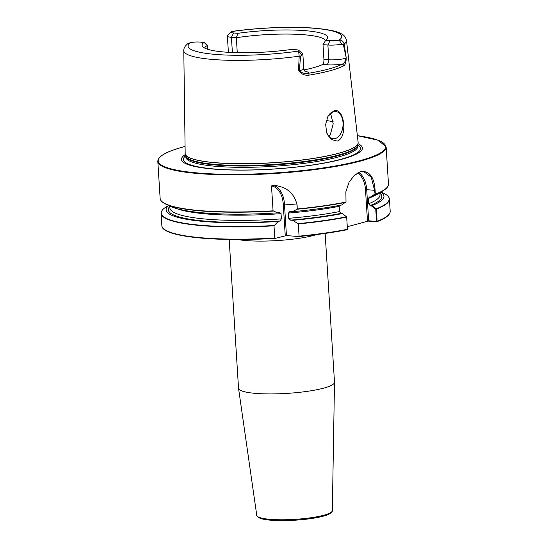 <?xml version="1.0" encoding="UTF-8"?>
<svg xmlns="http://www.w3.org/2000/svg" width="548" height="548" viewBox="0 0 548 548"><rect width="100%" height="100%" fill="white"/><g stroke="black" fill="none" stroke-linecap="round" stroke-linejoin="round"><path stroke-width="0.82" d="M337.15 141.096C347.891 138.055 344.747 107.292 334.061 110.758L327.93 116.402L325.642 124.43L326.697 132.787L331.115 139.459L337.15 141.096M326.608 132.534A13.734 8.72 94.6 0 0 333.205 138.76A13.734 8.72 94.6 0 0 335.143 138.582A13.734 8.72 94.6 0 0 343.055 124.238A13.734 8.72 94.6 0 0 335.383 111.374A13.734 8.72 94.6 0 0 333.444 111.559A13.734 8.72 94.6 0 0 327.855 116.546M328.882 136.452L330.211 135.007L333.218 123.875L330.54 113.148M358.015 143.686A90.639 15.426 176.4 0 1 341.767 159.269A90.639 15.426 176.4 0 1 229.338 169.942A90.639 15.426 176.4 0 1 185.306 154.55M325.135 233.427L334.499 382.203A48.08 8.186 176.4 0 1 334.499 382.312A48.08 8.186 176.4 0 1 323.553 388.169A48.08 8.186 176.4 0 1 270.856 393.93A48.08 8.186 176.4 0 1 238.544 388.347A48.08 8.186 176.4 0 1 238.531 388.237L229.174 239.462M298.749 70.678L299.071 70.63C301.77 73.048 304.777 73.946 308.099 73.329A1.719 0.863 80.7 0 1 309.086 75.131C304.811 75.706 301.366 74.227 298.749 70.678A82.234 13.995 176.4 0 1 298.523 70.713L299.174 56.177C298.941 53.04 298.585 51.361 298.098 51.149A7.398 1.26 -3.6 0 0 298.722 50.327A7.398 1.26 -3.6 0 0 296.16 49.745L291.824 49.395A62.917 10.707 176.4 0 1 224.947 52.074A62.917 10.707 176.4 0 1 202.465 46.347A62.917 10.707 176.4 0 1 204.048 42.402L199.712 42.059A7.398 1.26 -3.6 0 0 190.574 42.58L187.978 43.518C184.991 45.963 183.594 48.334 183.792 50.628L185.183 154.2A86.714 14.762 176.4 0 1 185.073 153.748M207.473 49.21L207.24 45.518L204.048 42.402M237.27 52.677L236.332 37.709A60.739 10.337 176.4 0 1 303.667 34.716A60.739 10.337 176.4 0 1 325.553 40.566M204.63 48.06A60.739 10.337 176.4 0 1 207.24 45.518M298.653 236.551L299.085 236.14A114.395 19.468 -3.6 0 0 347.446 229.297L346.665 216.898L342.336 213.569A109.121 18.57 176.4 0 1 292.817 220.317L298.311 223.927L299.085 236.14L298.653 236.551L286.446 235.578L275.178 238.373L274.774 238.024L274.007 225.817L278.172 221.454L279.994 220.967L281.371 218.878L281.042 213.645L279.453 212.35L277.631 212.843L273.068 210.829L271.5 185.991L272.562 185.238C285.988 186.19 294.173 192.8 297.126 205.062L297.221 209.22L292.269 211.706L289.796 211.528M292.269 211.706A109.121 18.57 176.4 0 0 341.794 204.959L346.007 201.801L345.87 191.725L349.076 182.217L354.44 175.189L360.742 171.51C370.201 170.64 375.038 178.155 375.257 194.047L371.441 196.992L369.092 197.006M275.178 238.373L274.774 238.024A114.395 19.468 -3.6 0 1 161.859 225.625C161.448 236.722 214.932 242.058 275.117 238.38M278.172 221.454A109.121 18.57 176.4 0 1 168.743 205.493M290.063 211.528L288.371 213.076L288.7 218.31L290.604 220.145L292.817 220.317M342.336 213.569L340.979 213.371L339.513 211.569L339.185 206.336A105.257 17.913 176.4 0 1 288.371 213.076M277.631 212.843A109.121 18.57 176.4 0 1 170.942 206.514L165.921 204.185A114.224 19.44 176.4 0 1 160.934 200.465M380.833 192.149A109.121 18.57 176.4 0 1 371.989 205.61L376.346 209.124L377.113 221.33L376.743 221.769L368.249 221.091L347.288 226.721M376.538 221.378L377.113 221.33L376.743 221.769L376.497 221.426L375.77 209.226L371.071 205.63L371.989 205.61M369.558 196.938L368.311 198.52L368.64 203.753L370.099 205.548L371.071 205.63M387.95 186.183A114.224 19.44 176.4 0 1 383.47 190.499L378.778 193.437A109.121 18.57 176.4 0 1 371.441 196.992M298.722 50.327L302.667 53.697A11.172 1.904 176.4 0 1 302.852 54.019A11.172 1.904 176.4 0 1 301.722 54.944L300.605 56.081L299.331 70.582L298.523 70.713M301.722 54.944L298.098 51.149A76.939 13.097 -3.6 0 1 216.049 54.458A76.939 13.097 -3.6 0 1 190.574 42.58M305.037 71.356A15.522 2.644 176.4 0 1 308.099 73.329A80.816 13.755 -3.6 0 0 342.027 64.219A15.522 2.644 176.4 0 1 326.32 64.774L322.642 64.479C323.587 63.787 324.012 62.082 323.916 59.362L322.991 44.614L325.711 40.299L330.047 40.648A7.398 1.26 -3.6 0 0 339.191 40.12C341.527 39.833 343.192 41.155 344.192 44.093L346.24 57.903A82.234 13.995 176.4 0 1 346.185 57.944C346.151 62.205 345.329 64.828 343.733 65.829A82.536 14.049 176.4 0 1 329.985 70.761A82.536 14.049 176.4 0 1 309.086 75.131M322.642 64.479A60.739 10.337 176.4 0 1 304.024 69.897M298.982 52.074L298.276 51.341M300.605 56.081L299.174 56.177A81.508 13.871 176.4 0 1 183.792 50.628M237.935 33.305L236.332 37.709L231.434 37.319A11.172 1.904 176.4 0 1 227.379 36.113A11.172 1.904 176.4 0 1 227.523 35.778L231.009 31.942A7.398 1.26 -3.6 0 0 233.599 32.962L237.935 33.305A62.917 10.707 176.4 0 1 300.77 30.352A62.917 10.707 176.4 0 1 327.43 38.483A62.917 10.707 176.4 0 1 325.711 40.299M346.24 57.903L343.363 44.607L341.692 44.21A11.172 1.904 176.4 0 1 327.882 45.005L322.991 44.614M231.181 31.798L231.66 31.551A7.398 1.26 -3.6 0 0 231.009 31.942M231.66 31.551A76.939 13.097 -3.6 0 1 313.709 28.243A76.939 13.097 -3.6 0 1 339.191 40.12L341.692 44.21M185.032 153.31A86.728 14.762 176.4 0 0 242.435 163.694A86.728 14.762 176.4 0 0 338.397 153.317A86.728 14.762 176.4 0 0 358.132 142.418L346.487 40.394A81.508 13.871 176.4 0 1 344.192 44.093L343.363 44.607M323.916 59.362L328.814 59.753A11.172 1.904 -3.6 0 0 345.932 58.067A11.172 1.904 -3.6 0 0 346.069 58.013L346.185 57.944M343.733 65.829A1.719 1.582 62.3 0 0 342.027 64.219C344.199 63.363 345.548 61.294 346.069 58.013M299.071 70.63A11.172 1.904 -3.6 0 0 299.331 70.582A11.172 1.904 -3.6 0 0 303.784 68.767L302.852 54.019M370.53 197.013L375.051 193.978L374.565 190.307L366.708 189.683L368.667 220.803L376.497 221.426M374.565 190.307L371.229 177.162L363.619 171.524L360.413 171.86L354.303 175.415L349.042 182.279M368.249 221.091L367.4 219.906L365.502 189.772A22.036 13.988 94.6 0 0 357.577 173.031M368.667 220.803L367.4 219.906M376.27 208.952L375.77 209.226M316.634 234.571A48.08 8.186 176.4 0 1 313.936 235.352A48.08 8.186 176.4 0 1 237.75 239.531M332.335 510.633C332.972 510.435 331.567 514.394 323.121 516.195C311.25 519.497 287.556 521.429 272.507 520.333C266.958 519.963 262.814 519.285 260.081 518.298C257.231 516.6 256.128 515.627 256.772 515.387A37.86 6.446 -3.6 0 0 282.22 519.778A37.86 6.446 -3.6 0 0 323.71 515.25A37.86 6.446 -3.6 0 0 332.335 510.633L334.499 382.312M322.895 516.216A36.716 6.247 176.4 0 1 284.282 520.6A36.716 6.247 176.4 0 1 258.218 516.922M338.39 153.399A86.714 14.762 176.4 0 1 244.689 163.777A86.714 14.762 176.4 0 1 185.183 154.2L185.779 155.947A86.228 14.68 176.4 0 0 244.956 165.469A86.228 14.68 176.4 0 0 338.13 155.153A86.228 14.68 176.4 0 0 357.721 145.124L358.091 143.323A86.714 14.762 176.4 0 1 338.39 153.399M357.728 145.076A86.152 14.666 176.4 0 1 338.109 155.728A86.152 14.666 176.4 0 1 243.25 166.044A86.152 14.666 176.4 0 1 185.765 155.892L185.841 157.146A86.152 14.666 176.4 0 0 243.209 167.339A86.152 14.666 176.4 0 0 338.191 157.023A86.152 14.666 176.4 0 0 357.81 146.33L357.728 145.069M357.755 144.946A88.762 15.111 176.4 0 1 340.335 159.413A88.762 15.111 176.4 0 1 232.64 169.935A88.762 15.111 176.4 0 1 185.724 155.769M375.318 194.17A114.395 19.468 -3.6 0 0 388.477 184.06L386.141 146.974A114.395 19.468 176.4 0 1 360.091 161.181A114.395 19.468 176.4 0 1 233.982 174.874A114.395 19.468 176.4 0 1 157.81 161.338C157.968 156.221 166.729 151.344 184.094 146.72L184.95 146.494M184.95 146.508A113.936 19.392 -3.6 0 0 184.183 146.713A113.936 19.392 -3.6 0 0 199.636 173.12A113.936 19.392 -3.6 0 0 359.714 160.701A113.936 19.392 -3.6 0 0 357.365 135.664M157.81 161.338L160.146 198.424A114.395 19.468 -3.6 0 0 273.068 210.829M297.372 208.939A114.395 19.468 -3.6 0 0 345.87 202.075M347.185 229.701A113.936 19.392 176.4 0 1 298.811 236.537M275.048 238.38A113.936 19.392 176.4 0 1 164.03 229.078M346.679 217.09A114.395 19.468 176.4 0 1 298.311 223.927M274.007 225.817A114.395 19.468 176.4 0 1 161.085 213.412L161.859 225.625M298.126 223.625A114.224 19.44 -3.6 0 0 346.535 216.782M161.085 213.412C161.009 211.24 162.674 209.096 166.099 206.98A114.224 19.44 -3.6 0 0 274.13 225.488M340.979 213.371A106.976 18.207 176.4 0 1 290.604 220.145M279.994 220.967A106.976 18.207 176.4 0 1 169.798 206.411M339.513 211.569A105.257 17.913 176.4 0 1 288.7 218.31M281.371 218.878A105.257 17.913 176.4 0 1 169.901 207.966L169.77 205.973M281.042 213.645A105.257 17.913 176.4 0 1 176.545 208.548M345.63 202.376A114.224 19.44 176.4 0 1 297.221 209.22M273.226 211.083A114.224 19.44 176.4 0 1 165.921 204.185C162.263 202.513 160.338 200.595 160.146 198.424M377.113 221.33A114.395 19.468 -3.6 0 0 390.19 211.254C390.21 214.871 385.771 218.364 376.873 221.748M390.19 211.254L389.423 199.047A114.395 19.468 176.4 0 1 376.346 209.124M376.181 208.822A114.224 19.44 -3.6 0 0 383.648 193.293C387.299 194.965 389.231 196.883 389.423 199.047M379.901 193.191A106.976 18.207 176.4 0 1 370.099 205.548M379.874 192.752L379.997 194.746A105.257 17.913 176.4 0 1 368.64 203.753M373.469 196.157A105.257 17.913 176.4 0 1 368.311 198.52M388.477 184.06C388.559 186.238 386.888 188.382 383.47 190.499A114.224 19.44 176.4 0 1 375.277 194.424M232.393 52.519L231.434 37.319L233.599 32.962M326.32 64.774A4.35 2.761 94.6 0 0 328.814 59.753L327.882 45.005L330.047 40.648M326.313 120.519A72.226 12.296 176.4 0 1 333.157 121.8M358.145 142.857A86.714 14.762 176.4 0 1 358.091 143.323L358.132 142.418M358.735 172.456A22.893 14.529 -85.4 0 1 366.708 189.683L365.502 189.772M297.126 205.062L284.46 204.055L286.446 235.578M272.562 185.238A22.893 14.529 -85.4 0 1 284.46 204.055L283.254 204.151A22.036 13.988 94.6 0 0 271.5 185.991M285.241 235.674L283.254 204.151M256.772 515.387L238.544 388.347M298.735 236.551C316.71 234.818 332.876 232.537 347.247 229.701M168.579 205.418L166.099 206.98M380.983 192.053L383.648 193.293M228.393 52.313L227.379 36.113M346.487 40.394C345.699 37.134 343.966 34.928 341.288 33.77C338.02 31.592 330.074 29.818 317.436 28.448C294.687 26.201 259.273 27.469 231.475 31.496M386.141 146.974L378.339 140.295L357.358 135.644M303.784 68.767C304.757 71.206 305.339 72.185 305.544 71.699"/></g></svg>
